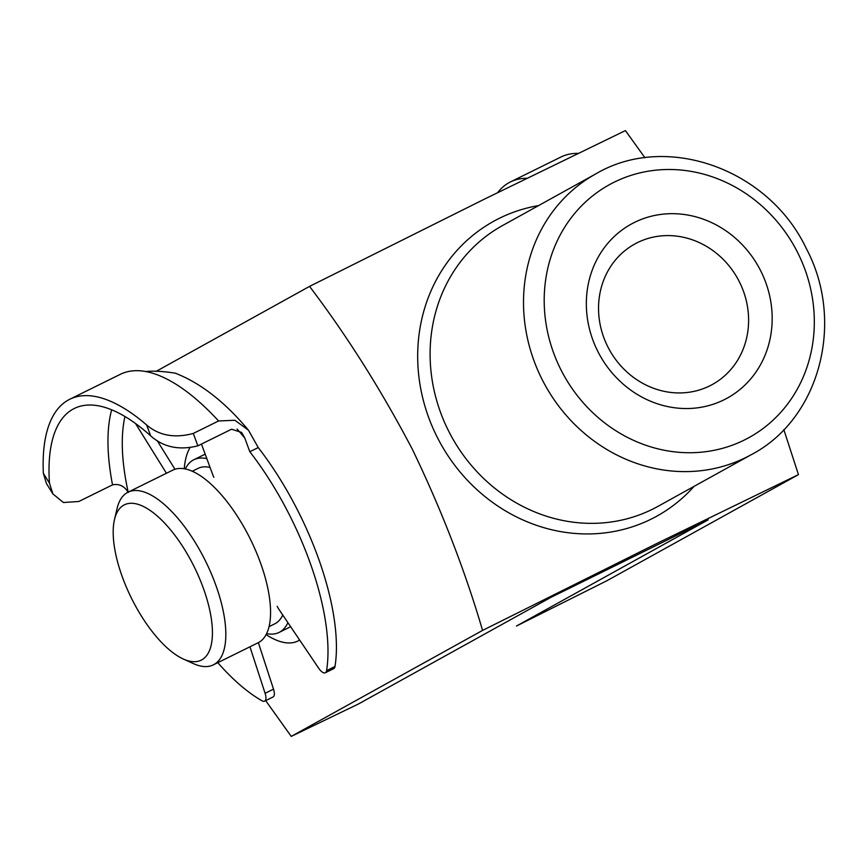 <?xml version="1.0" encoding="UTF-8"?>
<svg xmlns="http://www.w3.org/2000/svg" width="867" height="867" viewBox="0 0 867 867"><rect width="100%" height="100%" fill="white"/><g stroke="black" fill="none" stroke-linecap="round" stroke-linejoin="round"><path stroke-width="1.3" d="M193.493 565.414A86.657 35.081 -116.3 0 0 114.487 519.604A86.657 35.081 -116.3 0 0 132.077 599.444A86.657 35.081 -116.3 0 0 183.23 658.985A86.657 35.081 -116.3 0 0 193.493 565.414M114.487 519.604L117.023 508.723A96.291 38.972 63.7 0 1 128.088 492.174A96.291 38.972 63.7 0 1 204.807 559.627A96.291 38.972 63.7 0 1 213.271 664.891A96.291 38.972 63.7 0 1 193.395 663.602L183.23 658.985M206.823 458.632A96.291 38.972 -116.3 0 0 193.894 459.716A96.291 38.972 -116.3 0 0 185.343 468.928M210.074 467.432A86.657 35.081 -116.3 0 0 198.153 468.353L192.333 471.225M213.271 664.891L258.019 642.815A96.291 38.972 -116.3 0 0 249.555 537.562A96.291 38.972 -116.3 0 0 172.836 470.109L128.088 492.174M268.998 626.668L274.817 623.796A86.657 35.081 -116.3 0 0 282.74 615.017M266.57 633.614A96.291 38.972 -116.3 0 0 279.076 632.433A96.291 38.972 -116.3 0 0 287.898 622.647M526.898 178.288A205.414 83.145 -116.3 0 0 510.457 181.918L560.992 156.992A205.414 83.145 63.7 0 1 578.148 153.372M510.457 181.918A205.414 83.145 -116.3 0 0 497.669 192.615M277.191 606.358A10.274 4.162 -116.3 0 0 278.871 609.284L318.698 668.251A10.274 4.162 -116.3 0 0 325.32 672.77A10.274 4.162 -116.3 0 0 326.566 670.646A174.603 70.671 -116.3 0 0 249.815 451.718L258.236 447.567L248.493 430.238L234.892 420.257L218.571 420.972A205.414 83.145 -116.3 0 0 145.71 371.531C153.437 370.729 163.321 371.282 175.34 373.189L175.069 373.092C200.494 382.943 224.965 401.985 248.493 430.238M217.78 662.659A174.603 70.671 -116.3 0 0 262.051 700.807A10.274 4.162 -116.3 0 0 264.598 701.154A10.274 4.162 -116.3 0 0 265.096 693.307L249.945 646.804M265.096 693.307L273.517 689.157L258.366 642.642M273.517 689.157A10.274 4.162 63.7 0 1 273.018 697.003L264.598 701.154M174.95 469.242L157.133 440.566M166.442 473.263L135.501 423.475M146.675 425.014C159.138 435.635 174.679 438.442 193.298 433.435L197.871 445.833C179.068 450.537 163.343 447.209 150.663 435.841L146.675 425.014A205.414 83.145 -116.3 0 0 69.815 399.232A205.414 83.145 -116.3 0 0 43.35 473.306L49.462 483.147L52.854 493.865L63.378 502.513L78.832 501.484L112.526 484.859A195.14 78.984 63.7 0 1 111.67 409.788M197.871 445.833L231.565 429.219L241.579 432.416L244.765 438.008A184.877 74.833 -116.3 0 0 237.081 429.067M49.462 483.147A195.14 78.984 63.7 0 1 74.367 408.444A195.14 78.984 63.7 0 1 150.663 435.841M201.458 444.067L212.859 475.008A10.274 4.162 -116.3 0 0 213.846 477.305M326.566 670.646L334.998 666.495A174.603 70.671 -116.3 0 0 258.236 447.567M193.298 433.435L218.571 420.972M249.815 451.718L244.765 438.008M52.854 493.865L46.45 483.548L43.35 473.306M69.815 399.232L120.361 374.306A205.414 83.145 63.7 0 1 145.71 371.531M128.262 492.478C124.447 486.073 119.202 483.537 112.526 484.859M334.998 666.495A10.274 4.162 63.7 0 1 333.741 668.62L325.32 672.77M299.657 640.063A112.342 45.474 63.7 0 1 298.801 640.572A112.342 45.474 63.7 0 1 266.071 634.59M184.27 468.722A112.342 45.474 63.7 0 1 189.7 448.261M760.749 270.916A99.369 90.84 -119 0 1 723.891 399.871A99.369 90.84 -119 0 1 597.764 351.298A99.369 90.84 -119 0 1 634.611 222.353A99.369 90.84 -119 0 1 760.749 270.916M607.767 346.713A80.241 73.359 61 0 0 712.457 384.449A80.241 73.359 61 0 0 739.378 281.808A80.241 73.359 61 0 0 634.687 244.071A80.241 73.359 61 0 0 607.767 346.713M265.67 700.623L291.247 736.408L358.548 703.928L550.307 597.688L708.241 519.799L516.472 626.028L607.117 580.619L798.442 474.628L783.833 429.631M644.95 157.772L625.41 130.592L484.447 199.128L309.552 286.381C347.158 336.006 381.437 390.334 412.389 449.355C441.466 509.753 464.864 570.107 482.572 630.407L657.479 543.165L798.442 474.628M155.919 371.488L309.552 286.381M291.247 736.408L482.572 630.407M124.967 416.496A184.877 74.833 -116.3 0 0 128.186 492.131M595.802 173.888L502.405 225.626A160.482 146.718 61 0 0 448.553 430.91A160.482 146.718 61 0 0 657.934 506.382L751.331 454.644A160.482 146.718 -119 0 1 541.962 379.172A160.482 146.718 -119 0 1 595.802 173.888C666.289 132.152 768.856 169.032 806.353 248.634C845.303 321.874 819.77 418.967 751.331 454.644M694.099 486.344A168.501 154.055 -119 0 1 437.055 436.881A168.501 154.055 -119 0 1 538.57 205.587M797.705 252.687A144.431 132.044 61 0 0 614.367 182.103A144.431 132.044 61 0 0 560.808 369.526A144.431 132.044 61 0 0 744.146 440.122A144.431 132.044 61 0 0 797.705 252.687M205.176 454.156L193.894 459.716M290.651 626.722L279.076 632.433"/></g></svg>

